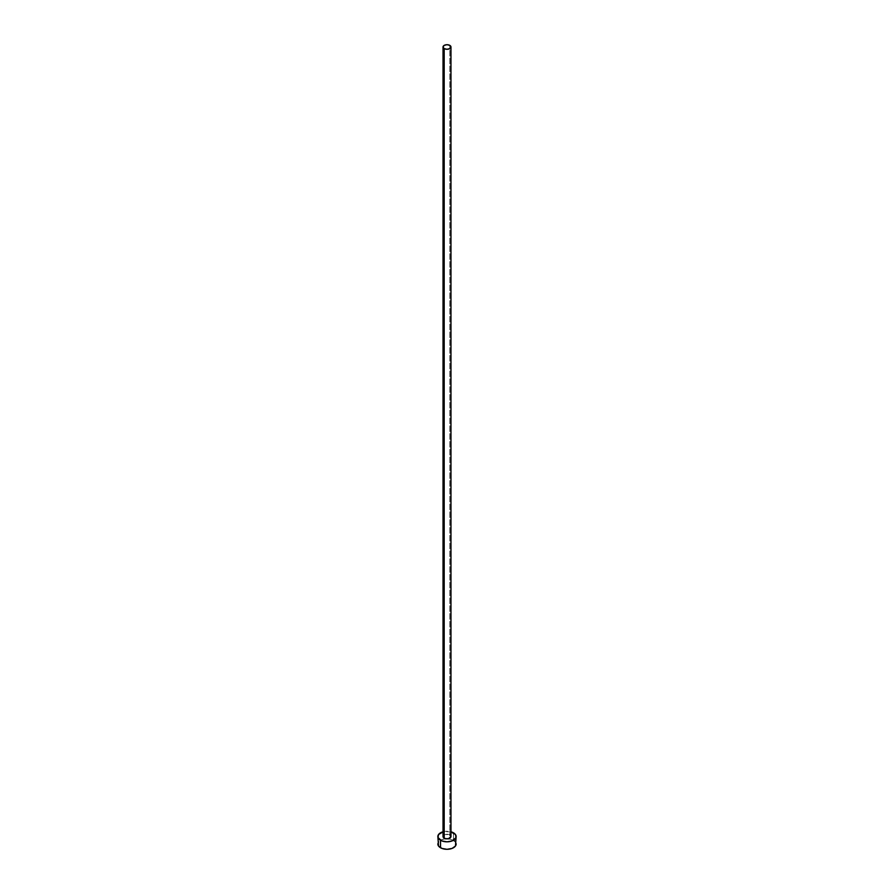 <?xml version="1.0" encoding="UTF-8"?>
<svg xmlns="http://www.w3.org/2000/svg" width="894" height="894" viewBox="0 0 894 894"><rect width="100%" height="100%" fill="white"/><g stroke="black" fill="none" stroke-linecap="round" stroke-linejoin="round"><path stroke-width="0.67" stroke-dasharray="4.47 3.35" d="M450.967 836.549A3.967 2.291 0 0 0 449.805 834.929L449.805 45.37L449.805 834.929A3.967 2.291 0 0 0 445.48 834.426A3.967 2.291 0 0 0 443.033 836.549M456.152 844.014A9.152 5.286 0 0 0 453.47 840.282L453.47 832.806L453.47 840.282A9.152 5.286 0 0 0 447.983 838.762M447.972 838.762A9.152 5.286 0 0 0 446.028 838.762M446.017 838.762A9.152 5.286 0 0 0 437.848 844.014M443.033 831.778A9.152 5.286 180 0 1 450.967 831.778L443.033 831.778M443.335 835.666L445.48 834.426L449.805 834.929M455.459 841.992L454.61 841.086M453.47 840.282L448.788 838.829L445.212 838.829L441.915 839.622L438.541 841.992M448.788 838.829L445.212 838.829"/><path stroke-width="1.34" d="M443.033 46.991L444.195 48.611L447 49.282L449.805 48.611L450.967 46.991L449.805 45.37L447 44.7L444.195 45.37L443.033 46.991L443.033 836.549A3.967 2.291 0 0 0 444.195 838.159L444.195 48.611A3.967 2.291 180 0 1 443.033 46.991A3.967 2.291 180 0 1 445.48 44.879A3.967 2.291 180 0 1 449.805 45.37A3.967 2.291 180 0 1 450.967 46.991A3.967 2.291 180 0 1 448.52 49.103A3.967 2.291 180 0 1 444.195 48.611L444.195 838.159A3.967 2.291 0 0 0 448.52 838.661A3.967 2.291 0 0 0 450.967 836.549L448.52 838.661L445.48 838.661L443.335 837.421L443.335 835.666M450.967 831.778A9.152 5.286 180 0 1 453.47 832.806A9.152 5.286 180 0 1 456.152 836.549A9.152 5.286 180 0 1 450.498 841.422A9.152 5.286 180 0 1 440.53 840.282L440.53 847.758A9.152 5.286 0 0 0 450.498 848.898A9.152 5.286 0 0 0 456.152 844.014L455.459 841.992M438.541 841.992L437.848 844.014A9.152 5.286 0 0 0 440.53 847.758L440.53 840.282A9.152 5.286 180 0 1 437.848 836.549A9.152 5.286 180 0 1 443.033 831.778M443.502 831.666L438.541 834.527L438.026 837.577L441.915 840.941L447 841.824L452.085 840.941L455.974 837.577L455.459 834.527L450.498 831.666M449.805 834.929L450.967 836.549L450.967 46.991M437.848 836.549L438.541 846.037L441.915 848.406L447 849.3L452.085 848.406L455.459 846.037L456.152 836.549M454.61 841.086L453.47 840.282M448.788 838.829L445.212 838.829"/></g></svg>
